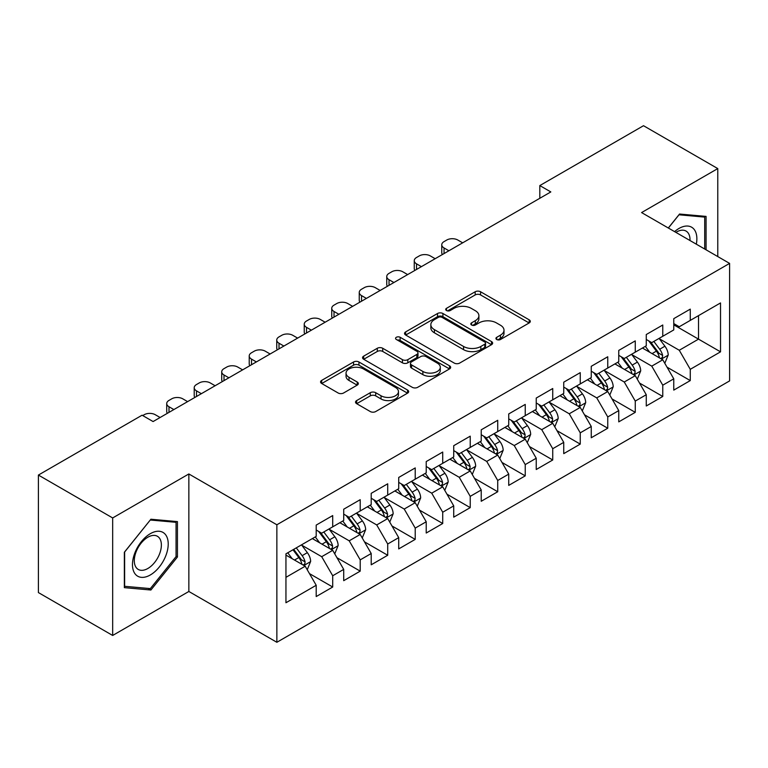 <?xml version="1.0" encoding="UTF-8"?>
<svg xmlns="http://www.w3.org/2000/svg" width="768" height="768" viewBox="0 0 768 768"><rect width="100%" height="100%" fill="white"/><g stroke="black" fill="none" stroke-linecap="round" stroke-linejoin="round"><path stroke-width="1.15" d="M496.714 339.504A2.669 1.546 0 0 0 500.486 339.504L529.171 322.944A3.821 2.208 0 0 0 530.294 321.379A3.821 2.208 0 0 0 529.171 319.824L480.576 291.763A3.821 2.208 0 0 0 475.181 291.763L446.496 308.323A2.669 1.546 0 0 0 445.709 309.418A2.669 1.546 0 0 0 446.496 310.512A2.669 1.546 0 0 0 450.278 310.512L453.984 308.371A12.221 7.056 0 0 1 471.264 308.371L475.315 310.704A12.221 7.056 0 0 1 478.896 315.696A12.221 7.056 0 0 1 475.315 320.678L471.6 322.829A2.669 1.546 0 0 0 470.822 323.914A2.669 1.546 0 0 0 471.6 325.008A2.669 1.546 0 0 0 475.382 325.008L479.098 322.867A12.221 7.056 0 0 1 496.368 322.867L500.419 325.2A12.221 7.056 0 0 1 504 330.192A12.221 7.056 0 0 1 500.419 335.174L496.714 337.325A2.669 1.546 0 0 0 495.926 338.41A2.669 1.546 0 0 0 496.714 339.504L496.714 337.325M356.659 400.57A3.821 2.208 0 0 0 355.536 402.125A3.821 2.208 0 0 0 356.659 403.68L370.291 411.552A3.821 2.208 0 0 0 375.696 411.552L407.549 393.158A3.821 2.208 0 0 0 408.672 391.603A3.821 2.208 0 0 0 407.549 390.048L358.954 361.987A3.821 2.208 0 0 0 353.549 361.987L321.696 380.381A3.821 2.208 0 0 0 320.573 381.936A3.821 2.208 0 0 0 321.696 383.501L338.16 393.005A3.821 2.208 0 0 0 343.565 393.005L357.197 385.133A3.821 2.208 0 0 0 358.32 383.578A3.821 2.208 0 0 0 357.197 382.013L349.027 377.299A10.214 5.894 0 0 1 346.042 373.133A10.214 5.894 0 0 1 352.349 367.68A10.214 5.894 0 0 1 363.475 368.966L395.472 387.437A10.214 5.894 0 0 1 398.458 391.603A10.214 5.894 0 0 1 392.15 397.046A10.214 5.894 0 0 1 381.024 395.77L375.696 392.698A3.821 2.208 0 0 0 370.291 392.698L356.659 400.57L356.659 403.68M112.666 517.949L112.666 635.462L188.851 591.475L188.851 473.962L112.666 517.949L38.4 475.066L142.09 415.2L153.091 421.555L550.819 191.933L539.818 185.578L539.818 198.288M188.851 473.962L276.864 524.774L729.6 263.395L729.6 380.909L276.864 642.288L276.864 524.774M717.773 256.56L717.773 168.586L641.587 212.573L729.6 263.395M717.773 168.586L643.507 125.712L539.818 185.578M454.253 363.082A3.821 2.208 0 0 0 459.658 363.082L491.51 344.688A3.821 2.208 0 0 0 492.634 343.123A3.821 2.208 0 0 0 491.51 341.568L442.915 313.507A3.821 2.208 0 0 0 437.52 313.507L405.658 331.901A3.821 2.208 0 0 0 404.544 333.466A3.821 2.208 0 0 0 405.658 335.021L454.253 363.082M397.411 340.08A2.669 1.546 0 0 1 400.128 340.454L400.128 337.277L449.53 365.808A3.821 2.208 0 0 1 450.653 367.363A3.821 2.208 0 0 1 449.53 368.918L417.677 387.312A3.821 2.208 0 0 1 412.272 387.312L363.677 359.261L363.677 356.141A3.821 2.208 0 0 0 362.563 357.696A3.821 2.208 0 0 0 363.677 359.261M363.677 356.141L377.309 348.269A3.821 2.208 0 0 1 382.714 348.269L402.422 359.645A3.821 2.208 0 0 0 407.818 359.645L416.861 354.422A3.821 2.208 0 0 0 417.984 352.867A3.821 2.208 0 0 0 416.861 351.312L396.346 339.466A2.669 1.546 0 0 1 395.558 338.371A2.669 1.546 0 0 1 397.21 336.95A2.669 1.546 0 0 1 400.128 337.277M673.766 324.845L698.515 339.139L698.515 315.638L720.528 302.938L690.269 320.4L690.269 309.13L673.766 318.653L673.766 329.933L662.765 336.278L662.765 325.008L646.262 334.531L646.262 345.811L635.261 352.157L635.261 340.886L618.758 350.41L618.758 361.69L607.757 368.045L607.757 356.765L591.254 366.298L591.254 377.568L580.243 383.923L580.243 372.643L563.741 382.176L563.741 393.446L552.739 399.802L552.739 388.522L536.237 398.054L536.237 409.325L525.235 415.68L525.235 404.41L508.733 413.933L508.733 425.203L497.731 431.558L497.731 420.288L481.229 429.811L481.229 441.091L470.227 447.437L470.227 436.166L453.725 445.69L453.725 456.97L442.723 463.315L442.723 452.045L426.221 461.568L426.221 472.848L415.219 479.203L415.219 467.923L398.717 477.456L398.717 488.726L387.715 495.082L387.715 483.802L371.213 493.334L371.213 504.605L360.211 510.96L360.211 499.68L343.709 509.213L343.709 520.483L332.707 526.838L332.707 515.568L316.205 525.091L316.205 536.371L285.946 553.834L285.946 602.746L316.205 585.274L305.194 566.218L285.946 555.101M720.528 302.938L720.528 351.84L690.269 369.312L679.267 350.256L659.328 338.746M667.027 367.171L690.269 380.582L690.269 369.312M690.269 380.582L673.766 390.115L673.766 378.835L662.765 385.19L651.763 366.134L631.824 354.624M639.523 383.05L662.765 396.47L662.765 385.19M662.765 396.47L646.262 405.994L646.262 394.723L635.261 401.069L624.259 382.013L604.31 370.502M612.019 398.928L635.261 412.349L635.261 401.069M635.261 412.349L618.758 421.872L618.758 410.602L607.757 416.947L596.755 397.891L576.806 386.381M584.515 414.806L607.757 428.227L607.757 416.947M607.757 428.227L591.254 437.75L591.254 426.48L580.243 432.835L569.242 413.779L549.302 402.259M557.011 430.685L580.243 444.106L580.243 432.835M580.243 444.106L563.741 453.638L563.741 442.358L552.739 448.714L541.738 429.658L521.798 418.138M529.498 446.563L552.739 459.984L552.739 448.714M552.739 459.984L536.237 469.517L536.237 458.237L525.235 464.592L514.234 445.536L494.294 434.026M501.994 462.451L525.235 475.862L525.235 464.592M525.235 475.862L508.733 485.395L508.733 474.115L497.731 480.47L486.73 461.414L466.79 449.904M474.49 478.33L497.731 491.741L497.731 480.47M497.731 491.741L481.229 501.274L481.229 489.994L470.227 496.349L459.226 477.293L439.286 465.782M446.986 494.208L470.227 507.629L470.227 496.349M470.227 507.629L453.725 517.152L453.725 505.882L442.723 512.227L431.722 493.171L411.782 481.661M419.482 510.086L442.723 523.507L442.723 512.227M442.723 523.507L426.221 533.03L426.221 521.76L415.219 528.106L404.218 509.05L384.278 497.539M391.978 525.965L415.219 539.386L415.219 528.106M415.219 539.386L398.717 548.909L398.717 537.638L387.715 543.994L376.714 524.938L356.774 513.418M364.474 541.843L387.715 555.264L387.715 543.994M387.715 555.264L371.213 564.797L371.213 553.517L360.211 559.872L349.21 540.816L329.261 529.296M336.97 557.722L360.211 571.142L360.211 559.872M360.211 571.142L343.709 580.675L343.709 569.395L332.707 575.75L321.706 556.694L301.757 545.184M309.466 573.61L332.707 587.021L332.707 575.75M332.707 587.021L316.205 596.554L316.205 585.274M316.205 530.016L321.706 533.194L332.707 526.838M285.946 577.334L305.194 566.218M343.709 514.138L349.21 517.315L360.211 510.96M321.706 556.694L332.707 550.339L312.346 538.589M343.709 569.395L332.707 550.339M371.213 498.259L376.714 501.427L387.715 495.082M349.21 540.816L360.211 534.461L339.85 522.71M371.213 553.517L360.211 534.461M398.717 482.371L404.218 485.549L415.219 479.203M376.714 524.938L387.715 518.582L367.363 506.832M398.717 537.638L387.715 518.582M426.221 466.493L431.722 469.67L442.723 463.315M404.218 509.05L415.219 502.704L394.867 490.954M426.221 521.76L415.219 502.704M453.725 450.614L459.226 453.792L470.227 447.437M431.722 493.171L442.723 486.826L422.371 475.075M453.725 505.882L442.723 486.826M481.229 434.736L486.73 437.914L497.731 431.558M459.226 477.293L470.227 470.938L449.875 459.187M481.229 489.994L470.227 470.938M508.733 418.858L514.234 422.035L525.235 415.68M486.73 461.414L497.731 455.059L477.379 443.309M508.733 474.115L497.731 455.059M536.237 402.979L541.738 406.157L552.739 399.802M514.234 445.536L525.235 439.181L504.883 427.43M536.237 458.237L525.235 439.181M563.741 387.101L569.242 390.269L580.243 383.923M541.738 429.658L552.739 423.302L532.387 411.552M563.741 442.358L552.739 423.302M591.254 371.213L596.755 374.39L607.757 368.045M569.242 413.779L580.243 407.424L559.891 395.674M591.254 426.48L580.243 407.424M618.758 355.334L624.259 358.512L635.261 352.157M596.755 397.891L607.757 391.546L587.395 379.795M618.758 410.602L607.757 391.546M646.262 339.456L651.763 342.634L662.765 336.278M624.259 382.013L635.261 375.667L614.899 363.907M646.262 394.723L635.261 375.667M673.766 323.578L679.267 326.755L690.269 320.4M651.763 366.134L662.765 359.779L642.413 348.029M673.766 378.835L662.765 359.779M38.4 475.066L38.4 592.579L112.666 635.462M188.851 591.475L276.864 642.288M679.267 350.256L698.515 339.139L720.528 351.84M706.08 249.811L706.08 216.403L679.546 214.032L668.304 228M177.437 557.002L177.437 521.606L150.893 519.235L124.349 552.259L124.349 587.645L150.893 590.016L177.437 557.002L176.064 556.205M497.779 339.878L500.419 338.352A12.221 7.056 0 0 0 504 333.37L504 330.192M478.896 315.696L478.896 318.874A12.221 7.056 0 0 1 475.315 323.856L472.666 325.382M529.123 322.973L480.576 294.941A3.821 2.208 0 0 0 475.181 294.941L447.562 310.886M491.462 344.717L442.915 316.685A3.821 2.208 0 0 0 437.52 316.685L405.706 335.05M484.762 344.218A2.669 1.546 0 0 0 485.549 343.123A2.669 1.546 0 0 0 484.762 342.038L442.109 317.405A2.669 1.546 0 0 0 438.326 317.405L434.41 319.67A12.221 7.056 0 0 0 430.838 324.653A12.221 7.056 0 0 0 434.41 329.645L463.574 346.474A12.221 7.056 0 0 0 480.845 346.474L484.762 344.218L484.762 347.395A2.669 1.546 0 0 0 485.549 346.301L485.549 343.123M430.838 324.653L430.838 327.83A12.221 7.056 0 0 0 434.41 332.822L434.41 329.645M484.762 347.395L480.845 349.651A12.221 7.056 0 0 1 463.574 349.651L434.41 332.822M363.725 359.29L377.309 351.446L377.309 348.269M417.984 352.867L417.984 356.045A3.821 2.208 0 0 1 416.861 357.6L407.818 362.822A3.821 2.208 0 0 1 402.422 362.822L382.714 351.446A3.821 2.208 0 0 0 377.309 351.446M400.128 340.454L449.482 368.957M422.87 371.453A10.214 5.894 0 0 0 433.997 372.73A10.214 5.894 0 0 0 440.304 367.286A10.214 5.894 0 0 0 437.318 363.12L426.038 356.611A3.821 2.208 0 0 0 420.643 356.611L411.6 361.834A3.821 2.208 0 0 0 410.477 363.389A3.821 2.208 0 0 0 411.6 364.944L422.87 371.453L422.87 374.63A10.214 5.894 0 0 0 433.997 375.907A10.214 5.894 0 0 0 440.304 370.464L440.304 367.286M410.477 363.389L410.477 366.566A3.821 2.208 0 0 0 411.6 368.122L411.6 364.944M422.87 374.63L411.6 368.122M398.458 391.603L398.458 394.781A10.214 5.894 0 0 1 392.15 400.224A10.214 5.894 0 0 1 381.024 398.947L375.696 395.866A3.821 2.208 0 0 0 370.291 395.866L356.707 403.709M346.042 373.133L346.042 376.31A10.214 5.894 0 0 0 349.027 380.477L349.027 377.299M357.149 385.162L349.027 380.477M407.501 393.187L358.954 365.165A3.821 2.208 0 0 0 353.549 365.165L321.744 383.53M148.09 588.403L150.893 590.016M664.8 363.312L668.208 354.989A10.31 5.952 -120 0 0 664.915 346.214L659.078 338.41M448.915 250.771L444.048 247.958A7.776 4.493 0 0 1 441.763 244.781A7.776 4.493 0 0 1 444.048 241.603L446.794 240.019A7.776 4.493 0 0 1 457.795 240.019L462.662 242.832M649.766 352.282L645.322 346.349M643.248 348.518L642.739 347.837M442.416 254.515A7.776 4.493 180 0 1 441.763 252.72L441.763 244.781M660.816 358.666L662.419 357.226L662.64 355.43A10.31 5.952 -120 0 0 659.693 349.229L653.846 341.424M650.515 341.914L657.734 351.542A5.251 3.034 60 0 1 658.685 353.146L662.64 355.43M648.701 340.867L656.39 351.13A10.31 5.952 60 0 1 659.338 357.331L659.549 357.926M637.296 379.19L640.704 370.867A10.31 5.952 -120 0 0 637.411 362.093L631.574 354.288M421.402 266.65L416.534 263.837A7.776 4.493 0 0 1 414.259 260.659A7.776 4.493 0 0 1 416.534 257.482L419.29 255.898A7.776 4.493 0 0 1 430.291 255.898L435.158 258.71M622.262 368.16L617.818 362.227M615.744 364.397L615.235 363.725M414.912 270.394A7.776 4.493 180 0 1 414.259 268.598L414.259 260.659M633.312 374.544L634.915 373.104L635.136 371.309A10.31 5.952 -120 0 0 632.189 365.107L626.342 357.302M623.011 357.792L630.23 367.43A5.251 3.034 60 0 1 631.181 369.024L635.136 371.309M621.197 356.746L628.886 367.008A10.31 5.952 60 0 1 631.834 373.21L632.045 373.805M609.792 395.069L613.2 386.746A10.31 5.952 -120 0 0 609.907 377.971L604.061 370.166M393.898 282.528L389.03 279.715A7.776 4.493 0 0 1 386.755 276.538A7.776 4.493 0 0 1 389.03 273.37L391.786 271.776A7.776 4.493 0 0 1 402.787 271.776L407.654 274.589M594.758 384.038L590.314 378.106M588.24 380.275L587.731 379.603M387.408 286.282A7.776 4.493 180 0 1 386.755 284.477L386.755 276.538M605.808 390.422L607.411 388.982L607.632 387.187A10.31 5.952 -120 0 0 604.685 380.986L598.838 373.19M595.507 373.67L602.717 383.309A5.251 3.034 60 0 1 603.677 384.902L607.632 387.187M593.693 372.624L601.382 382.896A10.31 5.952 60 0 1 604.33 389.088L604.541 389.693M696.317 244.176A25.286 14.602 120 0 0 694.474 229.843A25.286 14.602 120 0 0 674.592 231.629M690.01 240.528A19.142 11.05 120 0 0 688.205 233.069A19.142 11.05 120 0 0 686.054 231.072A19.142 11.05 120 0 0 675.888 232.378M678.941 214.781L704.707 217.104L704.707 249.024M703.008 216.125L704.707 217.104M668.362 228.038L678.989 214.81M134.861 573.571A25.286 14.602 120 0 0 159.283 567.024A25.286 14.602 120 0 0 165.83 535.046A25.286 14.602 120 0 0 141.408 541.594A25.286 14.602 120 0 0 134.861 573.571M136.118 567.446A19.142 11.05 120 0 0 138.269 569.443A19.142 11.05 120 0 0 156.077 560.506A19.142 11.05 120 0 0 159.562 538.282A19.142 11.05 120 0 0 157.411 536.285A19.142 11.05 120 0 0 139.594 545.222A19.142 11.05 120 0 0 136.118 567.446M150.346 520.022L176.064 522.317L176.064 556.608L150.346 588.605L124.627 586.301L124.627 552.01L150.288 519.994M174.355 521.338L176.064 522.317M582.288 410.947L585.696 402.624A10.31 5.952 -120 0 0 582.403 393.85L576.557 386.045M366.394 298.406L361.526 295.594A7.776 4.493 0 0 1 359.251 292.426A7.776 4.493 0 0 1 361.526 289.248L364.282 287.654A7.776 4.493 0 0 1 375.283 287.654L380.15 290.467M567.245 399.917L562.81 393.994M560.726 396.154L560.227 395.482M359.904 302.16A7.776 4.493 180 0 1 359.251 300.365L359.251 292.426M578.304 406.301L579.907 404.861L580.128 403.066A10.31 5.952 -120 0 0 577.181 396.864L571.334 389.069M568.003 389.549L575.213 399.187A5.251 3.034 60 0 1 576.173 400.781L580.128 403.066M566.189 388.502L573.878 398.774A10.31 5.952 60 0 1 576.826 404.976L577.037 405.571M554.774 426.826L558.192 418.502A10.31 5.952 -120 0 0 554.899 409.728L549.053 401.933M338.89 314.285L334.022 311.482A7.776 4.493 0 0 1 331.747 308.304A7.776 4.493 0 0 1 334.022 305.126L336.778 303.533A7.776 4.493 0 0 1 347.779 303.533L352.646 306.346M539.741 415.795L535.306 409.872M533.222 412.032L532.723 411.36M332.39 318.038A7.776 4.493 180 0 1 331.747 316.243L331.747 308.304M550.8 422.179L552.394 420.749L552.624 418.944A10.31 5.952 -120 0 0 549.677 412.742L543.83 404.947M540.49 405.437L547.709 415.066A5.251 3.034 60 0 1 548.669 416.659L552.624 418.944M538.685 404.39L546.374 414.653A10.31 5.952 60 0 1 549.322 420.854L549.533 421.45M527.27 442.704L530.678 434.39A10.31 5.952 -120 0 0 527.395 425.606L521.549 417.811M311.386 330.163L306.518 327.36A7.776 4.493 0 0 1 304.243 324.182A7.776 4.493 0 0 1 306.518 321.005L309.274 319.421A7.776 4.493 0 0 1 320.275 319.421L325.142 322.224M512.237 431.674L507.802 425.75M505.718 427.91L505.219 427.238M304.886 333.917A7.776 4.493 180 0 1 304.243 332.122L304.243 324.182M523.296 438.058L524.89 436.627L525.12 434.822A10.31 5.952 -120 0 0 522.163 428.63L516.326 420.826M512.986 421.315L520.205 430.944A5.251 3.034 60 0 1 521.165 432.538L525.12 434.822M511.181 420.269L518.87 430.531A10.31 5.952 60 0 1 521.818 436.733L522.029 437.328M499.766 458.592L503.174 450.269A10.31 5.952 -120 0 0 499.891 441.485L494.045 433.69M283.882 346.051L279.014 343.238A7.776 4.493 0 0 1 276.739 340.061A7.776 4.493 0 0 1 279.014 336.883L281.76 335.299A7.776 4.493 0 0 1 292.762 335.299L297.629 338.102M484.733 447.562L480.298 441.629M478.214 443.798L477.715 443.117M277.382 349.795A7.776 4.493 180 0 1 276.739 348L276.739 340.061M495.792 453.946L497.386 452.506L497.616 450.71A10.31 5.952 -120 0 0 494.659 444.509L488.822 436.704M485.482 437.194L492.701 446.822A5.251 3.034 60 0 1 493.651 448.416L497.616 450.71M483.667 436.147L491.366 446.41A10.31 5.952 60 0 1 494.314 452.611L494.525 453.206M472.262 474.47L475.67 466.147A10.31 5.952 -120 0 0 472.387 457.373L466.541 449.568M256.378 361.93L251.51 359.117A7.776 4.493 0 0 1 249.226 355.939A7.776 4.493 0 0 1 251.51 352.762L254.256 351.178A7.776 4.493 0 0 1 265.258 351.178L270.125 353.99M457.229 463.44L452.784 457.507M450.71 459.677L450.202 458.995M249.878 365.674A7.776 4.493 180 0 1 249.226 363.878L249.226 355.939M468.288 469.824L469.882 468.384L470.112 466.589A10.31 5.952 -120 0 0 467.155 460.387L461.318 452.582M457.978 453.072L465.197 462.701A5.251 3.034 60 0 1 466.147 464.304L470.112 466.589M456.163 452.026L463.853 462.288A10.31 5.952 60 0 1 466.81 468.49L467.011 469.085M444.758 490.349L448.166 482.026A10.31 5.952 -120 0 0 444.883 473.251L439.037 465.446M228.874 377.808L224.006 374.995A7.776 4.493 0 0 1 221.722 371.818A7.776 4.493 0 0 1 224.006 368.64L226.752 367.056A7.776 4.493 0 0 1 237.754 367.056L242.621 369.869M429.725 479.318L425.28 473.386M423.206 475.555L422.698 474.883M222.374 381.562A7.776 4.493 180 0 1 221.722 379.757L221.722 371.818M440.784 485.702L442.378 484.262L442.598 482.467A10.31 5.952 -120 0 0 439.651 476.266L433.805 468.47M430.474 468.95L437.693 478.589A5.251 3.034 60 0 1 438.643 480.182L442.598 482.467M428.659 467.904L436.349 478.166A10.31 5.952 60 0 1 439.306 484.368L439.507 484.963M417.254 506.227L420.662 497.904A10.31 5.952 -120 0 0 417.37 489.13L411.533 481.325M201.37 393.686L196.502 390.874A7.776 4.493 0 0 1 194.218 387.696A7.776 4.493 0 0 1 196.502 384.528L199.248 382.934A7.776 4.493 0 0 1 210.25 382.934L215.117 385.747M402.221 495.197L397.776 489.264M395.702 491.434L395.194 490.762M194.87 397.44A7.776 4.493 180 0 1 194.218 395.645L194.218 387.696M413.28 501.581L414.874 500.141L415.094 498.346A10.31 5.952 -120 0 0 412.147 492.144L406.301 484.349M402.97 484.829L410.189 494.467A5.251 3.034 60 0 1 411.139 496.061L415.094 498.346M401.155 483.782L408.845 494.054A10.31 5.952 60 0 1 411.802 500.246L412.003 500.851M389.75 522.106L393.158 513.782A10.31 5.952 -120 0 0 389.866 505.008L384.029 497.213M173.866 409.565L168.998 406.752A7.776 4.493 0 0 1 166.714 403.584A7.776 4.493 0 0 1 168.998 400.406L171.744 398.813A7.776 4.493 0 0 1 182.746 398.813L187.613 401.626M374.717 511.075L370.272 505.152M368.198 507.312L367.69 506.64M167.366 413.318A7.776 4.493 180 0 1 166.714 411.523L166.714 403.584M385.766 517.459L387.37 516.019L387.59 514.224A10.31 5.952 -120 0 0 384.643 508.022L378.797 500.227M375.466 500.707L382.685 510.346A5.251 3.034 60 0 1 383.635 511.939L387.59 514.224M373.651 499.661L381.341 509.933A10.31 5.952 60 0 1 384.288 516.134L384.499 516.73M362.246 537.984L365.654 529.661A10.31 5.952 -120 0 0 362.362 520.886L356.525 513.091M142.723 415.565L144.24 414.701A7.776 4.493 0 0 1 155.242 414.701L160.109 417.504M347.213 526.954L342.768 521.03M340.694 523.19L340.186 522.518M358.262 533.338L359.866 531.907L360.086 530.102A10.31 5.952 -120 0 0 357.139 523.901L351.293 516.106M347.962 516.595L355.181 526.224A5.251 3.034 60 0 1 356.131 527.818L360.086 530.102M346.147 515.549L353.837 525.811A10.31 5.952 60 0 1 356.784 532.013L356.995 532.608M334.742 553.862L338.15 545.549A10.31 5.952 -120 0 0 334.858 536.765L329.011 528.97M319.709 542.842L315.264 536.909M313.19 539.069L312.682 538.397M330.758 549.216L332.362 547.786L332.582 545.981A10.31 5.952 -120 0 0 329.635 539.789L323.789 531.984M320.458 532.474L327.667 542.102A5.251 3.034 60 0 1 328.627 543.696L332.582 545.981M318.643 531.427L326.333 541.69A10.31 5.952 60 0 1 329.28 547.891L329.491 548.486M307.238 569.75L310.646 561.427A10.31 5.952 -120 0 0 307.354 552.643L301.507 544.848M292.195 558.72L287.76 552.787M303.254 565.104L304.848 563.664L305.078 561.869A10.31 5.952 -120 0 0 302.131 555.667L296.285 547.862M293.702 549.36L300.163 557.981A5.251 3.034 60 0 1 301.123 559.584L305.078 561.869M292.982 549.773L298.829 557.568A10.31 5.952 60 0 1 301.776 563.77L301.987 564.365M500.419 338.352L500.419 335.174M471.6 325.008L471.6 322.829M475.315 323.856L475.315 320.678M446.496 310.512L446.496 308.323M475.181 294.941L475.181 291.763M480.576 294.941L480.576 291.763M529.171 322.944L529.171 319.824M405.658 335.021L405.658 331.901M437.52 316.685L437.52 313.507M442.915 316.685L442.915 313.507M491.51 344.688L491.51 341.568M463.574 349.651L463.574 346.474M480.845 349.651L480.845 346.474M382.714 351.446L382.714 348.269M402.422 362.822L402.422 359.645M407.818 362.822L407.818 359.645M416.861 357.6L416.861 354.422M449.53 368.918L449.53 365.808M370.291 395.866L370.291 392.698M375.696 395.866L375.696 392.698M381.024 398.947L381.024 395.77M357.197 385.133L357.197 382.013M321.696 383.501L321.696 380.381M353.549 365.165L353.549 361.987M358.954 365.165L358.954 361.987M407.549 393.158L407.549 390.048M444.048 247.958L444.048 253.574M661.469 359.04L668.141 355.19M659.693 349.229L664.915 346.214M652.09 353.616L656.39 351.13M416.534 263.837L416.534 269.462M633.965 374.918L640.637 371.069M632.189 365.107L637.411 362.093M624.576 369.494L628.886 367.008M389.03 279.715L389.03 285.341M606.461 390.797L613.133 386.947M604.685 380.986L609.907 377.971M597.072 385.382L601.382 382.896M361.526 295.594L361.526 301.219M578.957 406.675L585.629 402.826M577.181 396.864L582.403 393.85M569.568 401.261L573.878 398.774M334.022 311.482L334.022 317.098M551.453 422.554L558.125 418.704M549.677 412.742L554.899 409.728M542.064 417.139L546.374 414.653M306.518 327.36L306.518 332.976M523.949 438.432L530.611 434.582M522.163 428.63L527.395 425.606M514.56 433.018L518.87 430.531M279.014 343.238L279.014 348.854M496.445 454.32L503.107 450.461M494.659 444.509L499.891 441.485M487.056 448.896L491.366 446.41M251.51 359.117L251.51 364.733M468.931 470.198L475.603 466.349M467.155 460.387L472.387 457.373M459.552 464.774L463.853 462.288M224.006 374.995L224.006 380.621M441.427 486.077L448.099 482.227M439.651 476.266L444.883 473.251M432.048 480.653L436.349 478.166M196.502 390.874L196.502 396.499M413.923 501.955L420.595 498.106M412.147 492.144L417.37 489.13M404.544 496.541L408.845 494.054M168.998 406.752L168.998 412.378M386.419 517.834L393.091 513.984M384.643 508.022L389.866 505.008M377.04 512.419L381.341 509.933M358.915 533.712L365.587 529.862M357.139 523.901L362.362 520.886M349.526 528.298L353.837 525.811M331.411 549.6L338.083 545.741M329.635 539.789L334.858 536.765M322.022 544.176L326.333 541.69M303.907 565.478L310.579 561.629M302.131 555.667L307.354 552.643M294.518 560.054L298.829 557.568"/></g></svg>
